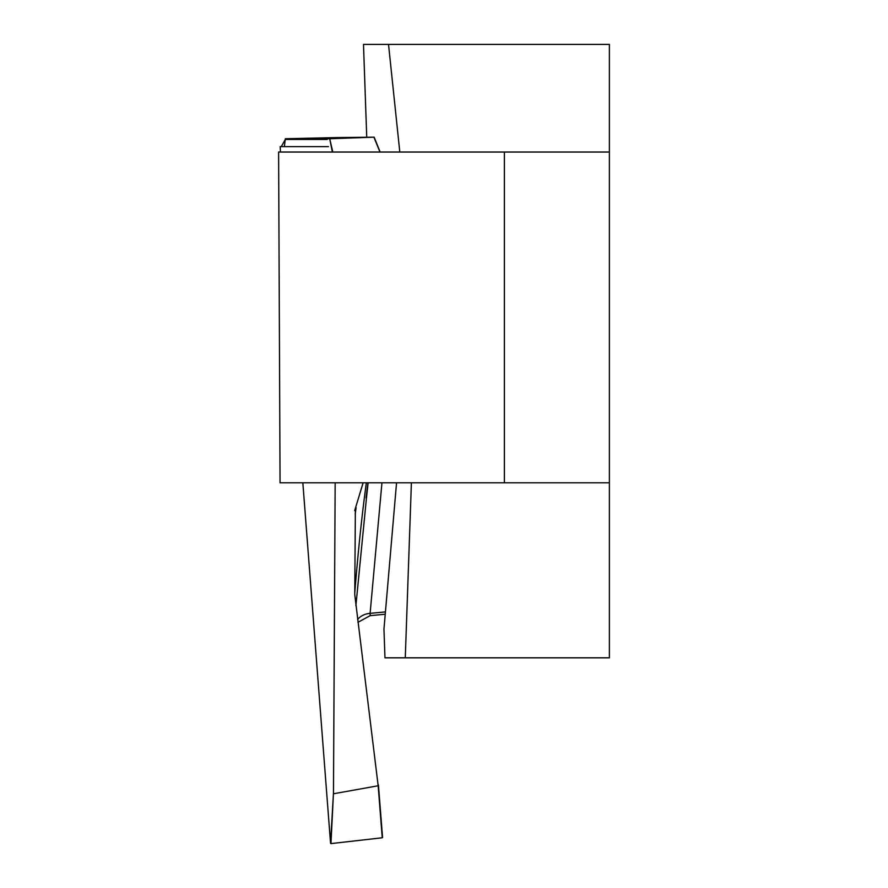 <?xml version="1.0" encoding="UTF-8"?>
<svg xmlns="http://www.w3.org/2000/svg" width="888" height="888" viewBox="0 0 888 888"><rect width="100%" height="100%" fill="white"/><g stroke="black" fill="none" stroke-linecap="round" stroke-linejoin="round"><path stroke-width="1.33" d="M399.811 152.037L388.522 44.4L363.492 44.4L366.744 137.34M396.548 482.806L383.96 629.081L384.97 657.819L405.283 657.819L411.399 482.806M504.384 152.037L504.384 482.806L280.053 482.806L278.61 152.037L609.39 152.037L609.39 657.819L405.283 657.819M609.39 152.037L609.39 44.4L388.522 44.4M504.384 482.806L609.39 482.806M332.367 152.037L329.714 138.75L285.348 138.75L284.36 146.62L280.208 146.62L280.453 152.037L280.208 146.631M302.841 482.806L330.558 843.311L333.466 792.962L335.165 482.806M337.318 137.973A1554.366 108.358 88 0 1 337.274 137.562L285.348 138.75M329.714 138.75L332.8 152.037M379.964 152.037L373.926 137.185L330.147 138.739M373.926 137.185L337.274 137.562M355.888 605.783L366.389 498.734M366.466 497.979L368.12 482.806M333.466 792.962L330.958 843.6L382.251 837.773L378.166 785.758L333.833 793.717M378.166 785.758L354.756 594.594L355.355 510.589L354.689 510.611L363.114 482.806M355.422 509.879L356.099 507.67L354.689 510.611M381.951 482.806L370.107 613.364A17.505 15.163 3.3 0 0 357.609 619.469M378.421 784.914L382.251 837.773M385.436 611.899L370.107 613.364L370.207 615.44M327.195 139.46L285.326 139.449L281.274 146.62L328.427 146.631M354.767 592.851A1554.366 108.358 88 0 1 366.356 482.806M356.099 507.67A1524.019 106.249 -92 0 0 355.2 514.152M374.114 137.185L380.153 152.037L374.137 137.141M366.078 497.935L367.932 482.806M366.089 498.079L367.188 488.733M370.329 615.639L385.237 614.219M357.964 622.322L370.174 615.639M378.432 784.97L382.55 837.451"/></g></svg>
